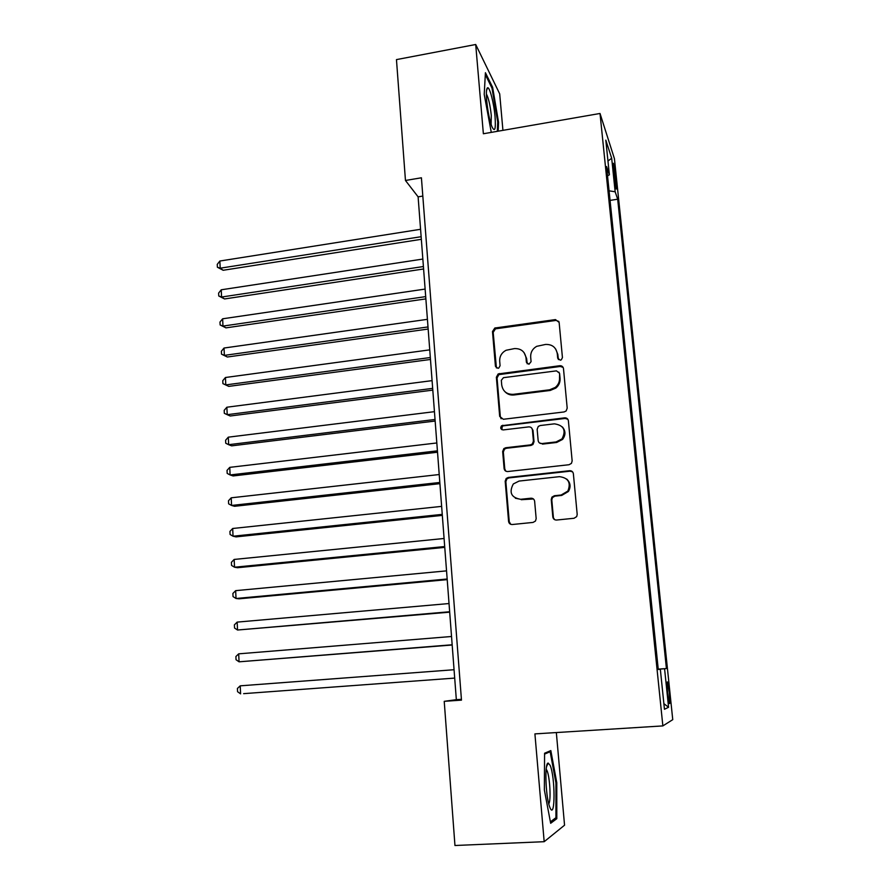 <?xml version="1.0" encoding="UTF-8"?>
<svg xmlns="http://www.w3.org/2000/svg" width="890" height="890" viewBox="0 0 890 890"><rect width="100%" height="100%" fill="white"/><g stroke="black" fill="none" stroke-linecap="round" stroke-linejoin="round"><path stroke-width="1.33" d="M560.288 360.194L561.356 359.782L562.436 357.558L559.131 322.414L555.46 319.588L494.784 328.032L492.493 331.558L495.441 366.302L497.955 368.304L498.789 368.037L500.08 365.701L499.691 361.184C499.546 356.3 501.671 352.663 506.065 350.271L514.387 348.602C520.895 348.379 524.766 351.416 525.99 357.724L526.391 362.263L528.938 364.266L531.085 361.651L530.674 357.113C530.496 352.407 532.487 348.824 536.659 346.344L545.492 344.452C552.089 344.219 556.005 347.267 557.274 353.608L557.696 358.169L560.288 360.194M669.28 692.465L667.589 682.063C666.855 681.106 666.877 684.755 667.634 693.032L669.325 703.467C670.059 704.379 670.037 700.708 669.28 692.465M552.824 516.934C553.213 519.004 554.47 520.038 556.584 520.038L574.05 518.269L576.698 516.601L577.198 514.453L573.371 473.758C572.971 471.711 571.714 470.688 569.6 470.71L508.268 477.452L506.188 478.464L505.186 481.212L508.591 521.44C508.98 523.487 510.204 524.522 512.273 524.522L533.054 522.419L535.491 521.028L536.169 518.625L534.634 501.281C534.245 499.223 533.01 498.2 530.93 498.211L520.639 499.301C511.238 497.632 508.802 492.515 513.319 483.949L519.059 481.067L559.465 476.662C568.354 477.852 571.146 482.647 567.865 491.069L561.156 495.018L554.359 495.741L551.922 497.132L551.244 499.535L552.824 516.934L554.704 519.693M502.928 130.352L499.691 93.85L475.705 44.5L483.37 133.756L600.016 113.475L662.861 725.906L534.912 733.894L544.179 841.695L454.957 845.5L444.221 701.331L461.476 700.13L421.415 177.789L405.462 180.47L418.111 196.846L456.336 699.673L444.221 701.331M475.705 44.5L396.462 59.608L405.462 180.47M564.104 411.948L566.151 410.969L567.197 408.165L563.481 368.616C563.081 366.624 561.846 365.656 559.777 365.723L498.155 373.945L496.364 377.249L499.679 416.353L503.306 419.279L564.104 411.948M568.387 420.814L572.159 460.92L571.447 463.367L569.044 464.725L507.756 471.533C505.698 471.555 504.485 470.554 504.107 468.518L502.661 451.497L503.851 448.593L505.731 447.748L530.329 444.911L532.365 443.943L533.422 441.14L532.409 429.859C532.02 427.845 530.796 426.855 528.738 426.889L503.195 429.926C500.592 429.392 500.058 427.99 501.604 425.743L564.649 417.844C566.741 417.799 567.987 418.79 568.387 420.814M571.669 471.133L571.024 471.211M562.914 439.004L561.779 439.126M613.377 169.423L616.247 189.069L615.624 176.276L613.433 163.282L613.377 169.423M600.016 113.475L614.423 158.643L672.751 719.654L662.861 725.906M658.233 669.124L666.421 668.535L617.682 199.204L615.157 191.784L609.072 190.827M666.421 668.535L664.574 668.746L668.568 707.272L664.452 709.274L660.335 669.236L658.266 669.469L606.58 166.552L609.383 174.807L605.812 140.131L611.686 158.253L615.157 191.784M544.179 841.695L564.549 825.197L556.339 732.548M422.817 196.078L418.111 196.846M461.409 699.318L456.336 699.673M610.062 200.406L617.682 199.204M607.536 175.864L609.383 174.807M660.335 669.236L658.255 669.38M658.244 669.224L664.574 668.746M607.959 161.001L611.686 158.253M668.568 707.272L663.884 703.667M498.166 131.186L498.556 122.331L492.626 87.309L485.417 72.702L484.216 94.44L491.28 132.376M556.806 818.678L556.784 782.744L550.832 750.582L544.58 753.24L544.369 789.997L550.665 823.283L556.806 818.678L554.492 818.778M491.68 87.476L492.626 87.309M497.721 122.475L498.556 122.331M555.916 782.788L556.784 782.744M558.419 359.616L557.808 354.365L555.716 349.069M524.043 352.585L526.602 358.47L527.247 363.832M558.887 321.457L555.994 320.422L495.463 328.833L493.182 332.348L496.42 367.971M563.125 367.414L560.311 366.457L498.834 374.634L497.054 377.939L500.358 416.954L501.126 418.79M559.076 372.899L556.484 370.863L503.451 377.672L501.326 380.286L501.726 385.07C502.917 391.411 506.777 394.504 513.319 394.337L549.664 389.787L555.304 387.406C558.353 384.836 559.766 381.61 559.521 377.727L559.61 373.6L558.864 372.131M505.053 391.8C507.456 394.27 510.426 395.338 513.964 394.982L513.319 394.337M559.61 373.6L560.055 378.428C560.299 382.3 558.898 385.515 555.85 388.084L550.22 390.454L513.964 394.982M531.686 428.068L533.01 430.426L534.022 441.685L532.965 444.477L530.941 445.445L506.399 448.271L504.519 449.105L503.34 452.009L504.786 468.997L505.865 471.177M567.842 419.279L565.183 418.445L503.473 425.82L502.283 426.31L501.827 429.67M556.094 441.941L562.002 438.904C566.351 430.315 563.826 425.298 554.426 423.84L540.241 425.531L538.283 426.432L537.148 429.291L538.161 440.595C538.55 442.619 539.785 443.609 541.865 443.576L556.094 441.941L556.639 442.475L562.524 439.449C565.795 435.154 565.74 430.983 562.38 426.944M539.529 442.986L541.865 443.576M556.639 442.475L542.444 444.11M566.674 479.031C570.501 482.68 571.069 486.83 568.387 491.491L561.701 495.43L554.915 496.142L552.49 497.532L551.8 499.935L553.38 517.29M515.355 498.233L520.639 499.301M533.422 498.967L521.273 499.702M572.537 471.834L570.123 471.188L508.924 477.908L506.855 478.909L505.854 481.657L509.258 521.774L510.782 524.332M420.581 229.286L219.863 261.026L220.208 268.19L223.167 270.271L421.348 239.31M223.167 270.271L217.383 267.234L220.208 268.19L421.148 236.707M217.383 267.234L217.249 264.375L219.863 261.026M495.074 116.857C493.995 103.44 489.622 86.441 487.52 87.81C486.363 88.633 486.085 92.905 486.697 100.603C487.764 111.217 489.478 119.839 491.847 126.48C494.807 132.643 495.886 129.439 495.074 116.857M491.124 124.455L491.28 115.433C490.168 105.12 488.532 97.956 486.374 93.939M485.317 74.604L491.981 88.077L497.733 122.019L497.332 131.331M550.12 765.333L548.184 763.075C544.591 762.585 545.47 795.271 549.43 806.207L550.009 807.731C555.36 820.68 555.327 776.781 550.12 765.333M548.741 803.815C551.21 801.111 549.909 776.792 546.994 770.562L546.204 769.171M544.569 754.108L550.154 751.716L555.927 782.889L555.939 817.71L550.387 821.837M547.851 751.85L550.154 751.716M422.839 259.057L221.243 289.795L221.588 297.026L224.547 298.951L423.596 268.98M224.547 298.951L218.751 295.981L221.588 297.026L423.418 266.533M218.751 295.981L218.617 293.099L221.243 289.795M425.131 289.072L222.634 318.798L222.978 326.085L225.949 327.865L425.876 298.884M225.949 327.865L220.13 324.961L222.978 326.085L425.698 296.615M220.13 324.961L219.986 322.058L222.634 318.798M427.423 319.332L224.024 348.034L224.38 355.377L227.351 357.012L428.168 329.044M227.351 357.012L221.521 354.176L224.38 355.377L428.001 326.942M221.521 354.176L221.376 351.25L224.024 348.034M429.748 349.859L225.437 377.505L225.793 384.914L228.774 386.382L430.482 359.46M228.774 386.382L222.912 383.623L225.793 384.914L430.326 357.524M222.912 383.623L222.778 380.675L225.437 377.505M432.084 380.631L226.861 407.22L227.228 414.684L230.198 415.997L432.807 390.12M226.861 407.22L224.191 410.334L224.325 413.316L227.228 414.684L432.674 388.363M434.442 411.67L228.296 437.168L228.663 444.689L231.645 445.857L435.154 421.037M228.296 437.168L225.604 440.239L225.749 443.242L228.663 444.689L435.043 419.468M436.823 442.964L229.754 467.361L230.11 474.949L233.102 475.95L437.524 452.22M229.754 467.361L227.039 470.387L227.184 473.413L230.11 474.949L437.424 450.841M439.226 474.537L231.211 497.81L231.578 505.453L234.571 506.288L439.916 483.671M231.211 497.81L228.485 500.77L228.63 503.829L231.578 505.453L439.827 482.469M441.651 506.377L232.679 528.493L233.047 536.214L236.039 536.881L442.33 515.388M232.679 528.493L229.943 531.419L230.087 534.49L233.047 536.214L442.252 514.375M444.088 538.483L234.159 559.443L234.537 567.219L237.53 567.72L444.766 547.372M234.159 559.443L231.411 562.313L231.556 565.417L234.537 567.219L444.7 546.549M446.546 570.868L235.661 590.649L236.028 598.492L239.032 598.814L447.214 579.635M235.661 590.649L232.891 593.463L233.035 596.589L236.028 598.492L447.169 579.012M449.038 603.542L237.163 622.11L237.541 630.02L449.684 612.164M237.163 622.11L234.382 624.869L234.537 628.017L237.541 630.02L449.661 611.753M451.541 636.495L238.687 653.839L239.065 661.815L452.187 644.994M238.687 653.839L235.894 656.542L236.039 659.724L239.065 661.815L452.165 644.772M243.615 693.655L454.701 678.091L243.615 693.655M454.067 669.725L240.222 685.834L240.6 693.866L237.563 691.686L237.408 688.471L240.222 685.834M614.111 176.52L615.624 176.276M614.979 183.062L616.303 182.851M557.808 354.365L557.274 353.608M527.002 362.998L526.391 362.263M526.602 358.47L525.99 357.724M496.119 367.025L495.441 366.302M493.182 332.348L492.493 331.558M496.186 328.655L495.507 327.843M555.994 320.422L555.46 319.588M558.23 358.915L557.696 358.169M500.358 416.954L499.679 416.353M497.054 377.939L496.364 377.249M500.08 374.223L499.401 373.522M560.311 366.457L559.777 365.723M550.22 390.454L549.664 389.787M560.055 378.428L559.521 377.727M504.786 468.997L504.107 468.518M503.34 452.009L502.661 451.497M506.399 448.271L505.731 447.748M530.941 445.445L530.329 444.911M534.022 441.685L533.422 441.14M533.01 430.426L532.409 429.859M503.473 425.82L502.794 425.242M565.183 418.445L564.649 417.844M551.8 499.935L551.244 499.535M554.915 496.142L554.359 495.741M531.541 498.611L530.93 498.211M509.258 521.774L508.591 521.44M505.854 481.657L505.186 481.212M508.924 477.908L508.268 477.452M495.463 328.833L494.784 328.032M498.834 374.634L498.155 373.945M555.85 388.084L555.304 387.406M504.519 449.105L503.851 448.593M532.965 444.477L532.365 443.943M502.283 426.31L501.604 425.743M552.49 497.532L551.922 497.132M506.855 478.909L506.188 478.464M486.53 90.613L487.52 87.81M546.571 766.59L548.184 763.075"/></g></svg>
